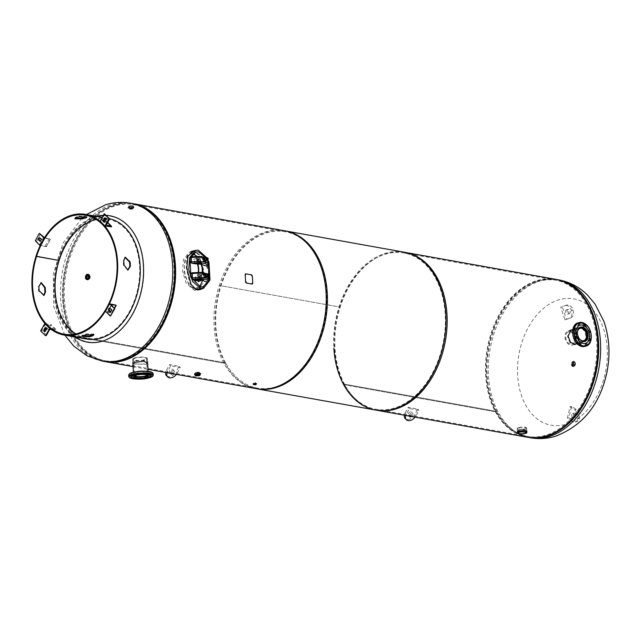 <?xml version="1.0" encoding="UTF-8"?>
<svg xmlns="http://www.w3.org/2000/svg" width="641" height="641" viewBox="0 0 641 641"><rect width="100%" height="100%" fill="white"/><g stroke="black" fill="none" stroke-linecap="round" stroke-linejoin="round"><path stroke-width="0.48" stroke-dasharray="3.21 2.4" d="M284.227 230.712A80.221 55.222 -79.8 0 0 219.302 285.445L340.227 307.103A80.221 55.222 -79.8 0 0 335.035 348.239A80.221 55.222 -79.8 0 0 376.868 410.288M405.152 252.362A80.221 55.222 -79.8 0 0 340.227 307.103L219.302 285.445A80.221 55.222 -79.8 0 0 214.118 326.581A80.221 55.222 -79.8 0 0 248.275 386.411M219.831 285.702L219.302 285.445L219.831 285.702M403.958 252.153A80.221 55.222 -79.8 0 0 333.841 348.023M576.371 343.905L578.847 338.031L572.044 329.786M556.7 279.5A80.221 55.222 -79.8 0 0 486.583 375.378A80.221 55.222 -79.8 0 0 496.39 411.987A80.221 55.222 -79.8 0 0 528.416 437.434M343.648 384.632L496.39 411.987L496.871 411.426A79.388 54.645 -79.8 0 0 528.569 436.609A79.388 54.645 -79.8 0 0 597.949 341.733A79.388 54.645 -79.8 0 0 556.556 280.325A79.388 54.645 -79.8 0 0 487.168 375.201A79.388 54.645 -79.8 0 0 496.871 411.426L496.39 411.987L343.656 384.632L344.137 384.071L496.871 411.426L344.129 384.071A79.388 54.645 -79.8 0 0 375.826 409.254A79.388 54.645 -79.8 0 0 445.207 314.378A79.388 54.645 -79.8 0 0 403.814 252.971A79.388 54.645 -79.8 0 0 334.426 347.847A79.388 54.645 -79.8 0 0 344.129 384.071L343.648 384.632M570.794 330.035L567.517 336.285L569.969 342.679L575.137 344.409M575.786 344.081L578.262 338.208L571.46 329.963M518.593 430.287C516.51 431.874 518.825 432.29 525.548 431.537C527.607 429.638 525.291 429.222 518.593 430.287M517.399 432.178L525.596 432.346L526.862 431.681M129.234 207.532C132.695 207.099 133.889 207.315 132.823 208.173C129.37 208.686 128.168 208.469 129.234 207.532M132.679 203.566A80.221 55.222 -79.8 0 0 62.57 299.443A80.221 55.222 -79.8 0 0 72.377 336.052L225.119 363.407A80.221 55.222 -79.8 0 0 257.145 388.847M202.268 288.738L207.676 281.671L209.118 271.816L204.391 258.067L193.991 250.815M285.421 230.92A80.221 55.222 -79.8 0 0 215.312 326.798A80.221 55.222 -79.8 0 0 225.119 363.407L225.6 362.846A79.388 54.645 -79.8 0 0 257.289 388.029A79.388 54.645 -79.8 0 0 326.678 293.153A79.388 54.645 -79.8 0 0 285.277 231.746A79.388 54.645 -79.8 0 0 215.889 326.622A79.388 54.645 -79.8 0 0 225.6 362.846L225.119 363.407L72.377 336.052A80.221 55.222 -79.8 0 0 104.403 361.5M253.972 382.901C253.499 383.294 254.028 383.39 255.575 383.19C256.047 382.781 255.511 382.685 253.972 382.901M195.697 372.461C194.624 373.318 195.826 373.535 199.287 373.11C200.353 372.165 199.159 371.956 195.697 372.461M134.85 361.564C127.727 363.175 139.105 365.218 145.587 363.487C152.662 361.131 141.268 359.088 134.85 361.564M72.858 335.491L225.6 362.846L72.858 335.491A79.388 54.645 -79.8 0 0 104.547 360.675A79.388 54.645 -79.8 0 0 173.935 265.799A79.388 54.645 -79.8 0 0 132.535 204.391A79.388 54.645 -79.8 0 0 63.155 299.267A79.388 54.645 -79.8 0 0 72.858 335.491L72.377 336.052L72.858 335.491M191.988 251.144L187.076 257.193L186.267 268.002L189.904 283.61L194.271 288.979L200.08 289.684M201.675 288.923L207.091 281.848L208.541 271.992L203.798 258.243L193.39 251M132.871 208.982C129.418 209.495 128.216 209.278 129.282 208.341C132.743 207.916 133.937 208.125 132.871 208.982M255.623 383.999C256.096 383.59 255.559 383.494 254.02 383.711C253.548 384.103 254.076 384.199 255.623 383.999L255.839 383.679M200.024 373.342L195.745 373.278C194.672 374.128 195.874 374.344 199.335 373.919L200.04 373.374M195.745 373.278L195.056 373.639M132.903 363.888L145.635 364.304L147.646 363.143M86.271 277.553A2.372 1.635 -79.8 0 0 88.065 279.348A2.372 1.635 -79.8 0 0 89.58 276.551A2.372 1.635 -79.8 0 0 87.793 274.749A2.372 1.635 -79.8 0 0 86.271 277.553M74.941 336.982A64.172 44.173 100.2 0 1 53.876 292.504A64.172 44.173 100.2 0 1 94.964 216.778A64.172 44.173 100.2 0 1 96.543 216.338M103.337 215.344A64.172 44.173 100.2 0 1 106.077 215.36M133.6 203.734A80.221 55.222 -79.8 0 0 114.843 204.952A80.221 55.222 -79.8 0 0 63.507 286.335A80.221 55.222 -79.8 0 0 105.316 361.66M124.378 359.689A79.388 54.645 -79.8 0 0 175.193 266.023A79.388 54.645 -79.8 0 0 115.236 205.825A79.388 54.645 -79.8 0 0 64.412 299.491A79.388 54.645 -79.8 0 0 124.378 359.689M54.669 292.52A63.812 43.925 100.2 0 1 95.517 217.227A63.812 43.925 100.2 0 1 143.72 265.614A63.812 43.925 100.2 0 1 102.864 340.908A63.812 43.925 100.2 0 1 54.669 292.52M86.872 277.657A2.372 1.635 100.2 0 1 88.386 274.861A2.372 1.635 100.2 0 1 90.181 276.656A2.372 1.635 100.2 0 1 88.658 279.46A2.372 1.635 100.2 0 1 86.872 277.657M527.495 437.266A80.221 55.222 100.2 0 1 485.686 361.941A80.221 55.222 100.2 0 1 537.022 280.558A80.221 55.222 100.2 0 1 547.807 278.763M607.227 348.496A64.172 44.173 -79.8 0 0 558.752 299.836A64.172 44.173 -79.8 0 0 517.664 375.554A64.172 44.173 -79.8 0 0 566.139 424.222A64.172 44.173 -79.8 0 0 607.227 348.496M571.812 364.36A1.955 1.346 100.2 0 1 573.062 362.053A1.955 1.346 100.2 0 1 574.544 363.535A1.955 1.346 100.2 0 1 573.286 365.843A1.955 1.346 100.2 0 1 571.812 364.36M536.725 281.311A79.388 54.645 100.2 0 1 596.683 341.509A79.388 54.645 100.2 0 1 545.868 435.175A79.388 54.645 100.2 0 1 485.902 374.977A79.388 54.645 100.2 0 1 536.725 281.311M191.411 256.721L190.065 261.464M190.81 273.987L192.733 279.268M193.149 253.916L189.84 253.82L184.856 259.421L184.063 273.491L189.079 285.237L194.359 288.779L196.803 288.65L199.704 286.671M192.188 252.065L189.351 252.217L183.414 259.477L182.557 271.271L186.323 283.314L194.455 290.397L197.284 290.245L203.229 282.993L204.078 271.191L200.312 259.148L192.188 252.065L198.406 250.19M209.567 280.702L209.96 279.147M209.006 263.122L208.133 260.631M207.988 260.278L206.835 257.826M207.684 281.944L209.094 276.68M208.341 265.013L205.104 257.185M200.361 285.822L202.997 277.497L201.891 266.015L193.598 254.084M193.133 253.94L192.685 253.836C188.109 252.049 185.273 257.241 184.159 269.404C186.755 282.24 190.281 288.562 194.736 288.394L199.655 286.655M202.708 280.349L203.293 273.651L201.258 263.403L196.979 256.344M198.253 272.369A12.948 8.918 100.2 0 1 197.732 274.901L195.922 275.494A21.786 14.999 100.2 0 1 194.664 280.958L194.968 281.006A21.786 14.999 100.2 0 0 196.218 275.55L197.901 275.037L198.197 280.037M201.45 280.085L201.154 275.109A0.833 0.577 100.2 0 1 201.186 274.773L201.659 275.358L201.33 278.146L201.154 275.109L198.766 274.685L197.749 277.505L198.085 274.717A13.373 9.206 -79.8 0 0 198.55 272.369M199.375 279.885L199.215 277.184A1.25 0.857 73.2 0 1 201.002 277.505L201.154 280.045L200.881 275.574L199.199 276.079A21.786 14.999 -79.8 0 1 198.406 279.997M197.949 281.543L198.245 281.599A21.786 14.999 100.2 0 0 199.503 276.135L201.314 275.542A12.948 8.918 100.2 0 0 200.745 264.268M199.079 279.869L198.766 274.685A0.833 0.577 100.2 0 1 198.798 274.34L201.186 274.773M197.612 263.828A13.373 9.206 -79.8 0 0 197.404 263.355L196.763 260.863L198.109 263.539L200.489 263.964L200.345 261.504L200.986 263.996L200.561 264.276M198.085 274.717L198.798 274.34M201.659 275.358A13.373 9.206 -79.8 0 0 202.187 272.529M198.173 263.852L197.404 263.355M196.763 260.863L196.619 258.387L198.093 258.371L198.261 261.151A1.25 0.857 -106.8 0 0 200.048 261.472L200.184 258.74L196.963 260.006A21.786 14.999 100.2 0 1 198.814 264.525L199.976 264.172M200.08 263.996L199.896 258.972L196.667 259.95A21.786 14.999 -79.8 0 1 198.51 264.477L199.672 264.124M195.922 263.82L197.212 263.435L196.915 258.435L193.678 259.413A21.786 14.999 100.2 0 1 195.529 263.94M195.497 263.804L197.051 263.387A12.948 8.918 100.2 0 1 197.244 263.82M196.619 258.387L193.382 259.365A21.786 14.999 100.2 0 1 195.201 263.788M193.758 257.185L191.371 256.761A12.067 2.893 -3.4 0 1 203.149 256.809A12.067 2.893 -3.4 0 1 206.37 259.445L203.982 259.02A4.455 1.066 176.6 0 1 202.724 258.531A8.173 1.955 -3.4 0 0 196.106 257.345A4.455 1.066 176.6 0 1 193.758 257.185M206.37 259.445L206.835 259.669A1.114 1.034 -131.4 0 1 207.283 260.134L207.347 259.942A2.941 2.011 -106.8 0 1 207.996 260.478M207.636 265.406L207.708 265.382A2.941 2.011 -106.8 0 1 207.668 265.39L207.339 265.494A2.941 2.011 -106.8 0 0 207.364 265.486A2.941 2.011 -106.8 0 0 208.605 263.034A2.941 2.011 -106.8 0 0 207.019 260.094L207.283 260.134M207.347 259.942L207.42 265.47M204.191 261.031C205.248 260.438 205.2 259.629 204.046 258.595L203.181 259.445M191.234 257.057L190.818 257.177M194.712 273.21L192.324 272.786A12.067 2.893 -3.4 0 1 204.094 272.834A12.067 2.893 -3.4 0 1 207.323 275.47L204.936 275.045A4.455 1.066 176.6 0 1 203.678 274.556A8.173 1.955 -3.4 0 0 197.059 273.37A4.455 1.066 176.6 0 1 194.712 273.21M207.323 275.47L207.788 275.702A1.114 1.034 -131.4 0 1 208.237 276.159L208.293 275.967A2.941 2.011 -106.8 0 1 208.95 276.503M208.293 275.967L208.662 281.407A2.941 2.011 -106.8 0 1 208.621 281.423L208.293 281.519A2.941 2.011 -106.8 0 0 208.317 281.511A2.941 2.011 -106.8 0 0 209.559 279.059A2.941 2.011 -106.8 0 0 207.972 276.119L208.237 276.159M205.144 277.056C206.202 276.471 206.154 275.654 205 274.628C203.846 275.245 203.894 276.055 205.144 277.056M192.188 273.082L191.771 273.21M198.069 261.256A1.114 0.761 73.2 0 0 199.655 261.544A1.114 0.761 73.2 0 0 198.069 261.256M197.628 259.645L196.755 259.909L197.356 260.11L199.912 260.054L200.096 263.155L197.813 262.746L197.628 259.645L199.912 260.054M199.88 278.506A1.114 0.761 73.2 0 0 199.495 276.359A1.114 0.761 73.2 0 0 199.88 278.506M201.05 279.188L197.885 279.043L198.766 278.779L198.582 275.67L200.865 276.079L201.05 279.188L198.766 278.779M206.578 260.23L206.811 259.653L205.44 260.062L204.679 258.363L203.357 258.131M206.049 257.954L204.679 258.363M206.811 259.653L206.09 258.051M204.872 261.496L205.44 260.062M205.937 260.406A1.114 0.761 73.2 0 0 205.032 258.395M207.516 276.263L207.051 274.076M206.979 276.367A1.114 0.761 73.2 0 0 206.779 274.564M205.817 277.521L206.394 276.063L205.641 274.396L204.319 274.156M207.764 275.654L206.394 276.063M207.011 273.979L205.641 274.396M134.65 375.714A6.418 1.538 -3.4 0 1 134.554 375.474A6.418 1.538 -3.4 0 1 136.381 374.272A6.418 1.538 -3.4 0 1 143.336 373.527A6.418 1.538 -3.4 0 1 147.374 374.713A6.418 1.538 -3.4 0 1 147.302 374.969M144.586 359.721A6.418 1.538 -3.4 0 1 137.623 360.458A6.418 1.538 -3.4 0 1 133.592 359.281A6.418 1.538 -3.4 0 1 135.419 358.079A6.418 1.538 -3.4 0 1 142.374 357.333A6.418 1.538 -3.4 0 1 146.404 358.519A6.418 1.538 -3.4 0 1 144.586 359.721M134.73 357.95A7.38 1.771 -3.4 0 1 142.735 357.101A7.38 1.771 -3.4 0 1 147.366 358.455A7.38 1.771 -3.4 0 1 145.275 359.841A7.38 1.771 -3.4 0 1 137.27 360.699A7.38 1.771 -3.4 0 1 132.631 359.337A7.38 1.771 -3.4 0 1 134.73 357.95M134.017 376.075A7.38 1.771 -3.4 0 1 133.592 375.53A7.38 1.771 -3.4 0 1 135.692 374.152A7.38 1.771 -3.4 0 1 143.696 373.294A7.38 1.771 -3.4 0 1 148.327 374.656A7.38 1.771 -3.4 0 1 147.983 375.241M574.857 338.857A6.418 4.391 73.2 0 0 568.423 331.886A6.418 4.391 73.2 0 0 565.691 337.214A6.418 4.391 73.2 0 0 572.133 344.177A6.418 4.391 73.2 0 0 574.857 338.857M577.509 331.597A6.418 4.391 73.2 0 0 577.357 333.689A6.418 4.391 73.2 0 0 579.865 339.393M579.849 327.431A7.38 5.056 73.2 0 0 579.801 327.447A7.38 5.056 73.2 0 0 576.668 333.568A7.38 5.056 73.2 0 0 584.071 341.573A7.38 5.056 73.2 0 0 584.111 341.565M565.001 337.094A7.38 5.056 73.2 0 0 572.413 345.098A7.38 5.056 73.2 0 0 575.546 338.977A7.38 5.056 73.2 0 0 568.142 330.964A7.38 5.056 73.2 0 0 565.001 337.094M572.637 332.967A12.043 8.245 -106.8 0 1 583.903 324.522A12.043 8.245 -106.8 0 1 589.464 340.611A12.043 8.245 -106.8 0 1 578.599 344.914A12.043 8.245 -106.8 0 1 575.049 340.948M584.921 343.888A0.978 0.665 -106.8 0 1 584.488 345.539A0.978 0.665 -106.8 0 1 584.921 343.888M588.678 339.073A0.978 0.665 -106.8 0 1 588.246 340.724A0.978 0.665 -106.8 0 1 588.678 339.073M588.214 331.221A0.978 0.665 -106.8 0 1 587.781 332.871A0.978 0.665 -106.8 0 1 588.214 331.221M583.791 324.931A0.978 0.665 -106.8 0 1 583.366 326.581A0.978 0.665 -106.8 0 1 583.791 324.931M578.006 323.897A0.978 0.665 -106.8 0 1 577.581 325.548A0.978 0.665 -106.8 0 1 578.006 323.897M574.248 328.721A0.978 0.665 -106.8 0 1 573.815 330.371A0.978 0.665 -106.8 0 1 574.248 328.721M574.713 336.565A0.978 0.665 -106.8 0 1 574.288 338.216A0.978 0.665 -106.8 0 1 574.713 336.565M579.135 342.855A0.978 0.665 -106.8 0 1 578.703 344.505A0.978 0.665 -106.8 0 1 579.135 342.855M580.017 325.195A9.471 6.482 -106.8 0 1 584.792 326.261A9.471 6.482 -106.8 0 1 589.48 335.716A9.471 6.482 -106.8 0 1 585.489 343.328M578.727 341.324A7.484 5.128 73.2 0 0 582.541 342.15A7.484 5.128 73.2 0 0 585.73 336.148A7.484 5.128 73.2 0 0 582.02 328.649A7.484 5.128 73.2 0 0 578.206 327.815A7.484 5.128 73.2 0 0 575.017 333.817A7.484 5.128 73.2 0 0 578.727 341.324M151.965 372.381A12.043 2.885 -3.4 0 1 145.635 376.531A12.043 2.885 -3.4 0 1 129.851 375.89A12.043 2.885 -3.4 0 1 129.121 374.216M138.023 378.623L136.653 378.559M137.871 376.571L136.004 376.772L137.871 376.571M145.956 376.099L144.089 376.299L145.956 376.099M151.613 374.392L149.738 374.592L151.613 374.392M151.516 372.453L149.649 372.653L151.516 372.453M145.731 371.411L143.864 371.612L145.731 371.411M137.647 371.892L135.78 372.092L137.647 371.892M131.99 373.599L130.123 373.799L131.99 373.599M132.166 375.626L130.219 375.738L132.086 375.538L132.054 377.517M150.483 375.666A9.471 2.268 -3.4 0 1 142.855 378.294A9.471 2.268 -3.4 0 1 132.334 377.541A9.471 2.268 -3.4 0 1 131.581 376.788M136.701 371.652A7.484 1.795 176.6 0 0 133.36 373.366A7.484 1.795 176.6 0 0 133.961 374.015A7.484 1.795 176.6 0 0 142.39 374.592A7.484 1.795 176.6 0 0 148.311 372.477A7.484 1.795 176.6 0 0 147.702 371.828A7.484 1.795 176.6 0 0 144.786 371.171M150.082 376.451L149.738 374.592M145.603 378.03L144.241 378.254M519.13 427.715A3.902 0.937 -3.4 0 1 523.352 427.267A3.902 0.937 -3.4 0 1 525.804 427.98A3.902 0.937 -3.4 0 1 524.699 428.709A3.902 0.937 -3.4 0 1 520.468 429.166A3.902 0.937 -3.4 0 1 518.016 428.444A3.902 0.937 -3.4 0 1 519.13 427.715M518.529 427.611A4.735 1.138 176.6 0 0 517.183 428.492A4.735 1.138 176.6 0 0 520.155 429.366A4.735 1.138 176.6 0 0 525.291 428.821A4.735 1.138 176.6 0 0 526.638 427.932A4.735 1.138 176.6 0 0 523.665 427.058A4.735 1.138 176.6 0 0 518.529 427.611M255.847 384.6L253.892 384.72M253.748 384.6L255.967 384.504M256.504 383.959A1.675 0.401 -3.4 0 1 256.023 384.271A1.675 0.401 -3.4 0 1 254.213 384.464A1.675 0.401 -3.4 0 1 253.163 384.151M256.456 383.879A1.675 0.401 -3.4 0 1 256.015 384.103A1.675 0.401 -3.4 0 1 254.373 384.296A1.675 0.401 -3.4 0 1 253.195 384.071M255.903 384.632L253.836 384.76M256.047 384.263A1.675 0.401 -3.4 0 1 256.023 384.271A1.675 0.401 -3.4 0 1 253.924 384.448M132.375 208.565A1.851 0.441 -3.4 0 1 130.371 208.782A1.851 0.441 -3.4 0 1 129.21 208.437A1.851 0.441 -3.4 0 1 129.73 208.093A1.851 0.441 -3.4 0 1 131.742 207.876A1.851 0.441 -3.4 0 1 132.903 208.221A1.851 0.441 -3.4 0 1 132.375 208.565M129.602 205.929A1.851 0.441 176.6 0 0 129.081 206.282A1.851 0.441 176.6 0 0 130.243 206.618A1.851 0.441 176.6 0 0 132.246 206.402A1.851 0.441 176.6 0 0 132.775 206.057A1.851 0.441 176.6 0 0 131.613 205.721A1.851 0.441 176.6 0 0 129.602 205.929M133.208 208.181L134.065 207.347A3.061 0.737 176.6 0 0 132.142 206.779A3.061 0.737 176.6 0 0 128.817 207.139A3.061 0.737 176.6 0 0 127.952 207.708A3.061 0.737 176.6 0 0 129.875 208.277A3.061 0.737 176.6 0 0 133.192 207.924A3.061 0.737 176.6 0 0 134.065 207.347L133.993 207.187A3.053 0.729 -3.4 0 1 133.192 207.9A3.053 0.729 -3.4 0 1 129.602 208.237A3.053 0.729 -3.4 0 1 128.008 207.548A3.053 0.729 -3.4 0 1 128.825 207.115A3.053 0.729 -3.4 0 1 131.854 206.755A3.053 0.729 -3.4 0 1 133.993 207.187L133.328 206.017A2.412 0.577 176.6 0 0 131.758 205.601A2.412 0.577 176.6 0 0 129.21 205.889A2.412 0.577 176.6 0 0 128.529 206.306A2.412 0.577 176.6 0 0 129.971 206.779A2.412 0.577 176.6 0 0 132.647 206.498A2.412 0.577 176.6 0 0 133.328 206.017C132.759 205.513 131.389 205.465 129.226 205.865A2.372 0.569 -3.4 0 1 132.583 205.665A2.372 0.569 -3.4 0 1 132.623 206.474A2.372 0.569 -3.4 0 1 129.266 206.666A2.372 0.569 -3.4 0 1 129.234 205.865L127.968 208.069L133.208 208.181C134.522 207.307 133.064 207.043 128.833 207.396L127.968 208.069M198.838 373.358A1.851 0.441 176.6 0 0 199.359 373.014A1.851 0.441 176.6 0 0 198.197 372.669A1.851 0.441 176.6 0 0 196.194 372.886A1.851 0.441 176.6 0 0 195.665 373.23A1.851 0.441 176.6 0 0 196.827 373.575A1.851 0.441 176.6 0 0 198.838 373.358M194.576 374.264A3.053 0.729 176.6 0 0 196.715 374.697A3.053 0.729 176.6 0 0 199.744 374.328A3.053 0.729 176.6 0 0 200.561 373.903M200.609 373.815A3.061 0.737 -3.4 0 1 199.752 374.312A3.061 0.737 -3.4 0 1 196.571 374.673A3.061 0.737 -3.4 0 1 194.519 374.176M199.736 374.056C195.505 374.4 194.047 374.144 195.361 373.27L200.601 373.374L199.736 374.056M87.472 278.659A1.851 1.274 -79.8 0 0 87.985 278.939A1.851 1.274 -79.8 0 0 88.418 278.915A1.851 1.274 -79.8 0 0 89.604 277.032A1.851 1.274 -79.8 0 0 88.634 275.301A1.851 1.274 -79.8 0 0 88.202 275.326A1.851 1.274 -79.8 0 0 88.057 275.382M87.088 279.564A2.644 1.819 100.2 0 1 85.958 276.968A2.644 1.819 100.2 0 1 87.633 274.46A2.644 1.819 100.2 0 1 88.009 274.404M87.208 279.612A2.652 1.827 100.2 0 1 85.95 277.064A2.652 1.827 100.2 0 1 87.641 274.46A2.652 1.827 100.2 0 1 88.138 274.404M87.304 279.628A2.652 1.827 100.2 0 1 86.046 277.08A2.652 1.827 100.2 0 1 87.737 274.476A2.652 1.827 100.2 0 1 88.242 274.42M574.296 365.554A1.466 1.01 100.2 0 1 573.951 365.578A1.466 1.01 100.2 0 1 573.19 364.2A1.466 1.01 100.2 0 1 574.128 362.718A1.466 1.01 100.2 0 1 574.464 362.694A1.466 1.01 100.2 0 1 575.233 364.072A1.466 1.01 100.2 0 1 574.296 365.554M572.974 365.322A1.466 1.01 100.2 0 1 572.629 365.338A1.466 1.01 100.2 0 1 571.868 363.968A1.466 1.01 100.2 0 1 572.806 362.477A1.466 1.01 100.2 0 1 573.15 362.453A1.466 1.01 100.2 0 1 573.911 363.832A1.466 1.01 100.2 0 1 572.974 365.322M574.224 366.011A1.947 1.346 -79.8 0 0 575.474 364.032A1.947 1.346 -79.8 0 0 574.456 362.197A1.947 1.346 -79.8 0 0 573.999 362.229A1.947 1.346 -79.8 0 0 572.75 364.208A1.947 1.346 -79.8 0 0 573.767 366.035A1.947 1.346 -79.8 0 0 574.224 366.011M573.647 366.572A2.644 1.819 -79.8 0 0 575.346 363.888A2.644 1.819 -79.8 0 0 573.967 361.404A2.644 1.819 -79.8 0 0 573.342 361.444A2.644 1.819 -79.8 0 0 571.652 364.128A2.644 1.819 -79.8 0 0 573.03 366.612A2.644 1.819 -79.8 0 0 573.647 366.572A2.644 1.819 -79.8 0 0 575.346 363.447A2.644 1.819 -79.8 0 0 573.35 361.444A2.644 1.819 -79.8 0 0 571.652 364.569A2.644 1.819 -79.8 0 0 573.655 366.572M573.366 366.524A2.644 1.819 -79.8 0 0 575.057 363.84A2.644 1.819 -79.8 0 0 573.679 361.348A2.644 1.819 -79.8 0 0 573.062 361.396A2.644 1.819 -79.8 0 0 571.363 364.08A2.644 1.819 -79.8 0 0 572.742 366.564A2.644 1.819 -79.8 0 0 573.366 366.524M573.783 362.189A1.947 1.346 -79.8 0 0 572.533 364.168A1.947 1.346 -79.8 0 0 573.551 365.995A1.947 1.346 -79.8 0 0 574.007 365.971A1.947 1.346 -79.8 0 0 575.257 363.992A1.947 1.346 -79.8 0 0 574.24 362.157A1.947 1.346 -79.8 0 0 573.783 362.189M86.575 339.065A61.28 42.178 100.2 0 1 54.621 291.663A61.28 42.178 100.2 0 1 58.539 260.39M58.539 260.382A61.28 42.178 100.2 0 1 58.587 260.238L36.016 256.2L58.587 260.238A61.28 42.178 100.2 0 1 108.185 218.421A61.28 42.178 100.2 0 1 109.371 218.661M43.772 295.493L38.572 290.95A61.28 42.178 100.2 0 1 38.412 288.762A61.28 42.178 100.2 0 1 38.316 286.599L41.016 282.729M93.658 334.418L93.81 334.009L86.206 333.905A60.446 41.609 100.2 0 1 83.122 334.842L81.864 335.467L82.473 335.86M124.939 257.329L123.192 260.943A60.446 41.609 100.2 0 1 123.344 263.098A60.446 41.609 100.2 0 1 123.449 265.23L127.687 270.093M96.334 219.526A60.446 41.609 100.2 0 1 108.033 219.246A60.446 41.609 100.2 0 1 139.554 265.999A60.446 41.609 100.2 0 1 86.727 338.24A60.446 41.609 100.2 0 1 75.854 333.913M75.053 218.405L74.805 218.036L76.063 216.97A61.28 42.178 100.2 0 1 79.196 216.025L79.22 216.842M76.063 216.97L76.135 217.772M79.196 216.025L86.847 216.53L86.239 216.962M83.146 335.66L83.122 334.842M86.279 334.706L86.206 333.905M38.316 286.599L38.901 286.455M38.572 290.95L39.157 290.742M124.034 265.086L123.449 265.23M123.769 260.735L123.192 260.943M35.303 240.784L41.056 245.247L46.424 246.697L50.463 239.261L44.221 238.148M46.424 246.697L40.183 245.583M44.55 237.627L50.463 239.261M46.28 246.553L50.31 239.117M39.774 237.907A1.25 0.865 100.2 0 1 40.543 238.027L41.585 239.069A1.25 0.865 100.2 0 1 40.447 241.16L40.423 241.136M40.655 330.876L40.856 330.908A0.833 0.545 135.1 0 0 41.825 330.323L44.477 325.444A1.114 0.729 -44.9 0 1 45.775 324.65L49.95 325.404A0.833 0.545 135.1 0 0 50.927 324.811L44.91 323.481M51.464 329.602L54.709 330.179A0.833 0.545 135.1 0 0 55.687 329.594L49.75 328.272M46.088 327.711A1.25 0.865 100.2 0 1 46.953 329.546L46.072 331.173A1.25 0.865 100.2 0 1 44.814 331.525M55.815 329.362L51.056 324.578M110.765 316.045L107.319 312.223L111.879 312.904L111.887 312.415L105.517 311.278M115.917 304.98L111.887 312.415M109.988 308.409A1.25 0.865 100.2 0 1 110.757 308.521L111.798 309.571A1.25 0.865 100.2 0 1 110.669 311.662L110.605 311.646M104.964 221.025L106.438 221.289A0.833 0.545 -44.9 0 1 106.654 222.09L111.294 227.106M104.723 214.102A0.833 0.545 -44.9 0 1 104.619 214.583L101.975 219.47A1.114 0.729 135.1 0 0 102.264 220.536L104.042 220.857M106.534 222.323L100.164 221.185M105.597 218.02A1.25 0.865 100.2 0 1 106.47 219.855L105.589 221.482A1.25 0.865 100.2 0 1 104.323 221.826M176.419 374.392A6.546 4.279 135.1 0 0 177.188 373.206A6.546 4.279 135.1 0 0 177.253 373.094L176.059 371.892L179.087 366.315L169.536 364.609L166.516 370.186A6.546 4.279 135.1 0 0 165.666 372.469M169.448 377.813L168.263 376.62A6.546 4.279 135.1 0 0 175.995 372.012A6.546 4.279 135.1 0 0 176.059 371.892M172.878 371.323A2.227 1.458 135.1 0 0 172.862 369.472A2.227 1.458 135.1 0 0 169.697 370.754A2.227 1.458 135.1 0 0 169.705 372.613A2.227 1.458 135.1 0 0 170.722 372.91A2.227 1.458 135.1 0 0 172.565 371.796A2.227 1.458 135.1 0 0 172.878 371.323M172.878 373.759A2.227 1.458 135.1 0 0 173.751 372.99A2.227 1.458 135.1 0 0 174.064 372.517A2.227 1.458 135.1 0 0 174.056 370.666A2.227 1.458 135.1 0 0 170.883 371.948A2.227 1.458 135.1 0 0 170.642 373.358M177.253 373.094L180.273 367.517L170.73 365.803L167.702 371.379A6.546 4.279 135.1 0 0 167.101 372.725M180.273 367.517L179.087 366.315M166.484 375.762A6.546 4.279 135.1 0 0 168.263 376.62M167.702 371.379L166.516 370.186M170.73 365.803L169.536 364.609M571.924 421.361L567.333 418.244L570.033 406.755L574.632 409.879A6.546 4.479 -106.8 0 1 577.87 418.741A6.546 4.479 -106.8 0 1 575.241 422.074A6.546 4.479 -106.8 0 1 572.02 421.425A6.546 4.479 -106.8 0 1 571.924 421.361L573.479 420.889L568.888 417.772L571.588 406.29L576.187 409.407A6.546 4.479 -106.8 0 1 579.424 418.269A6.546 4.479 -106.8 0 1 576.796 421.602A6.546 4.479 -106.8 0 1 573.575 420.961A6.546 4.479 -106.8 0 1 573.479 420.889M574.384 417.067A2.227 1.522 -106.8 0 1 573.238 414.831A2.227 1.522 -106.8 0 1 574.192 413.02A2.227 1.522 -106.8 0 1 575.281 413.237A2.227 1.522 -106.8 0 1 576.195 416.65A2.227 1.522 -106.8 0 1 575.482 417.283A2.227 1.522 -106.8 0 1 574.793 417.267A2.227 1.522 -106.8 0 1 574.384 417.067M572.83 417.531A2.227 1.522 -106.8 0 1 571.684 415.304A2.227 1.522 -106.8 0 1 572.637 413.485A2.227 1.522 -106.8 0 1 573.727 413.709A2.227 1.522 -106.8 0 1 574.64 417.123A2.227 1.522 -106.8 0 1 573.919 417.756A2.227 1.522 -106.8 0 1 573.238 417.74A2.227 1.522 -106.8 0 1 572.83 417.531M567.333 418.244L568.888 417.772M577.87 418.741L579.424 418.269M574.632 409.879L576.187 409.407M570.033 406.755L571.588 406.29M251.641 275.269L251.705 275.934L251.641 275.269M245.479 274.164L245.543 274.829L245.391 274.172M252.73 283.362L252.057 284.091M404.327 415.208A6.546 4.279 -44.9 0 1 405.104 413.044A6.546 4.279 -44.9 0 1 405.168 412.924L406.362 414.118L409.391 408.541L418.934 410.256L415.905 415.833A6.546 4.279 -44.9 0 1 415.08 417.131M405.761 415.464A6.546 4.279 -44.9 0 1 406.298 414.238A6.546 4.279 -44.9 0 1 406.362 414.118M409.303 416.097A2.227 1.458 -44.9 0 1 409.335 415.184A2.227 1.458 -44.9 0 1 409.543 414.695A2.227 1.458 -44.9 0 1 412.716 413.405A2.227 1.458 -44.9 0 1 412.724 415.264A2.227 1.458 -44.9 0 1 411.538 416.498M408.357 413.493A2.227 1.458 -44.9 0 1 411.522 412.211A2.227 1.458 -44.9 0 1 411.538 414.07A2.227 1.458 -44.9 0 1 408.557 415.504A2.227 1.458 -44.9 0 1 408.365 415.352A2.227 1.458 -44.9 0 1 408.149 413.99A2.227 1.458 -44.9 0 1 408.357 413.493M405.168 412.924L408.197 407.347L417.748 409.062L414.719 414.639A6.546 4.279 -44.9 0 1 406.923 419.358A6.546 4.279 -44.9 0 1 405.144 418.501M408.197 407.347L409.391 408.541M406.923 419.358L408.109 420.552M414.719 414.639L415.905 415.833M417.748 409.062L418.934 410.256M566.604 305.14L562.285 306.662L566.428 319.37L570.746 317.848A6.546 4.479 73.2 0 0 572.99 309.972A6.546 4.479 73.2 0 0 566.828 305.06A6.546 4.479 73.2 0 0 566.692 305.108A6.546 4.479 73.2 0 0 566.604 305.14L560.731 307.135L564.873 319.843L569.192 318.321A6.546 4.479 73.2 0 0 571.435 310.436A6.546 4.479 73.2 0 0 565.274 305.533A6.546 4.479 73.2 0 0 565.138 305.573A6.546 4.479 73.2 0 0 565.05 305.605M566.428 309.843A2.227 1.522 73.2 0 0 565.666 312.439A2.227 1.522 73.2 0 0 567.766 314.098A2.227 1.522 73.2 0 0 567.814 314.082A2.227 1.522 73.2 0 0 568.335 310.925A2.227 1.522 73.2 0 0 566.828 309.787A2.227 1.522 73.2 0 0 566.476 309.827A2.227 1.522 73.2 0 0 566.428 309.843M567.982 309.371A2.227 1.522 73.2 0 0 567.229 311.967A2.227 1.522 73.2 0 0 569.32 313.625A2.227 1.522 73.2 0 0 569.368 313.609A2.227 1.522 73.2 0 0 569.889 310.452A2.227 1.522 73.2 0 0 568.383 309.315A2.227 1.522 73.2 0 0 568.03 309.363A2.227 1.522 73.2 0 0 567.982 309.371M562.285 306.662L560.731 307.135M572.99 309.972L571.435 310.436M570.746 317.848L569.192 318.321M566.428 319.37L564.873 319.843M102.48 361.155A80.221 55.222 100.2 0 1 60.671 285.83A80.221 55.222 100.2 0 1 112.007 204.447A80.221 55.222 100.2 0 1 130.764 203.229M558.615 279.845A80.221 55.222 -79.8 0 0 539.858 281.07A80.221 55.222 -79.8 0 0 488.522 362.453A80.221 55.222 -79.8 0 0 530.339 437.771M196.835 289.684L194.455 290.397M197.893 279.845L197.749 277.505M197.797 258.315L198.109 263.539M200.489 263.964L200.184 258.74M200.192 259.028L200.345 261.504M201.33 278.146L201.482 280.622M207.516 260.526A13.181 3.157 176.6 0 0 207.948 259.653A13.181 3.157 176.6 0 0 204.559 257.762M208.205 263.972A13.181 3.157 -3.4 0 1 207.772 264.845M208.469 276.559A13.181 3.157 176.6 0 0 208.902 275.678A13.181 3.157 176.6 0 0 205.521 273.795M209.158 279.997A13.181 3.157 -3.4 0 1 208.726 280.878M208.157 258.972A1.114 0.761 -106.8 0 1 208.165 258.98A1.114 0.761 -106.8 0 0 207.948 258.267M208.902 274.3A1.114 0.761 -106.8 0 1 209.11 275.005M584.937 346.404A12.259 8.389 73.2 0 0 590.161 336.581A12.259 8.389 73.2 0 0 584.095 324.298A12.259 8.389 73.2 0 0 577.853 322.944M588.903 328.048A12.259 8.389 -106.8 0 1 591.314 336.036M153.247 375.233A12.259 2.941 -3.4 0 1 143.552 378.695A12.259 2.941 -3.4 0 1 129.762 377.749A12.259 2.941 -3.4 0 1 128.777 376.684M128.681 375.065A12.259 2.941 176.6 0 0 129.666 376.131A12.259 2.941 176.6 0 0 143.456 377.076A12.259 2.941 176.6 0 0 153.151 373.615M199.92 375.314A2.412 0.577 -3.4 0 1 199.359 375.562A2.412 0.577 -3.4 0 1 195.385 375.578M85.461 277.433A2.644 1.819 100.2 0 1 85.75 275.83M574.312 365.899A1.819 1.25 -79.8 0 0 575.474 363.751A1.819 1.25 -79.8 0 0 574.104 362.373A1.819 1.25 -79.8 0 0 572.942 364.521A1.819 1.25 -79.8 0 0 574.312 365.899M573.358 361.58A2.508 1.723 -79.8 0 0 571.748 364.537A2.508 1.723 -79.8 0 0 573.647 366.436A2.508 1.723 -79.8 0 0 575.249 363.479A2.508 1.723 -79.8 0 0 573.358 361.58M45.231 246L49.269 238.556M36.545 241.369L40.575 233.933M35.503 240.816L39.534 233.38M39.67 244.509L43.7 237.074M41.056 245.247L45.094 237.811M40.784 238.933L41.585 239.069M39.742 237.883L40.543 238.027M54.709 330.179L49.95 325.404M50.535 329.434L45.775 324.65M49.237 330.219L44.477 325.444M46.585 335.099L41.825 330.323M45.279 331.036L46.072 331.173M46.16 329.41L46.953 329.546M45.615 335.692L40.856 330.908M55.687 329.594L50.927 324.811M116.069 305.132L112.031 312.568M114.475 308.129L111.879 312.904M114.667 308.313L110.629 315.749M111.542 305.18L107.504 312.616M111.51 305.148L107.704 312.159M109.964 308.377L110.757 308.521M111.005 309.427L111.798 309.571M106.654 222.09L111.422 226.874M106.438 221.289L107.672 222.523M104.619 214.583L109.379 219.366M101.975 219.47L106.735 224.246M102.264 220.536L106.598 224.887M104.795 221.337L105.589 221.482M105.677 219.711L106.47 219.855M574.841 344.513L575.426 344.337M375.826 409.254L528.569 436.609M403.814 252.971L556.556 280.325M570.49 330.115L571.059 329.939M104.547 360.675L257.289 388.029M132.535 204.391L285.277 231.746M133.064 366.628L148.015 369.304M86.463 214.535L83.835 216.594M81.832 218.301L63.002 243.107L53.235 274.124L53.708 306.454L64.853 335.171M196.058 251.937L189.84 253.82M189.351 252.217L190.778 251.785M197.284 290.245L198.454 289.892M203.021 286.767L196.803 288.65M203.293 273.651L203.245 272.649M201.57 264.276L201.258 263.403M200.689 263.13L200.433 258.868M201.699 280.125L201.466 276.199M207.956 259.725L206.706 257.866M208.902 275.758L207.66 273.891M205.809 260.462L204.88 260.751M204.062 260.991L199.183 262.465M205.16 258.331L198.542 260.334M206.755 276.495L200.136 278.498M206.114 274.364L199.495 276.359M133.592 359.281L134.554 375.474M147.366 358.455L147.598 362.317M148.135 371.411L148.327 374.656M132.631 359.337L132.871 363.327M133.4 372.285L133.592 375.53M146.404 358.519L147.374 374.713M580.081 328.368L568.423 331.886M584.071 341.573L577.06 343.696M574.424 344.489L572.413 345.098M579.801 327.447L572.798 329.562M570.21 330.339L568.142 330.964M583.791 340.651L572.133 344.177M584.985 345.643L586.443 345.211M588.742 340.828L590.201 340.387M588.278 332.975L589.736 332.535M583.863 326.694L585.313 326.253M578.078 325.66L579.536 325.219M574.312 330.476L575.77 330.035M574.785 338.328L576.235 337.887M579.2 344.61L580.658 344.169M582.541 342.15L584.969 341.413M578.206 327.815L580.634 327.078M578.639 342.743L580.097 342.302M574.216 336.461L575.674 336.02M573.751 328.609L575.209 328.168M577.509 323.793L578.967 323.352M583.294 324.827L584.752 324.386M587.717 331.109L589.175 330.668M588.182 338.961L589.64 338.52M584.424 343.784L585.882 343.344M137.951 376.66L138.071 378.687M146.036 376.187L146.156 378.206M151.685 374.472L151.805 376.499M151.596 372.533L151.717 374.56M145.811 371.5L145.932 373.527M137.727 371.972L137.847 373.999M132.07 373.679L132.19 375.706M148.311 372.477L148.512 375.85M133.36 373.366L133.56 376.74M130.219 375.738L130.339 377.765M130.123 373.799L130.243 375.826M135.78 372.092L135.9 374.112M143.864 371.612L143.985 373.639M149.649 372.653L149.77 374.673M144.089 376.299L144.209 378.326M136.004 376.772L136.124 378.799M526.077 432.571L525.804 427.98M517.375 431.689L517.183 428.492M526.822 431.056L526.638 427.932M518.289 433.036L518.016 428.444M255.406 383.55L255.471 384.632M254.205 383.622L254.269 384.696M253.58 384.344L255.895 384.28M129.081 206.282L129.21 208.437M132.775 206.057L132.903 208.221M199.487 375.169L199.375 373.246M195.793 375.394L195.665 373.23M87.985 278.939L86.888 278.747M88.634 275.301L87.545 275.101M572.629 365.338L573.951 365.578M574.456 362.197C575.898 363.383 575.834 364.649 574.256 366.003L573.767 366.035M573.15 362.453L574.464 362.694M574.24 362.157C575.514 362.966 575.394 364.24 573.879 365.979L573.551 365.995M86.727 338.24L64.156 334.201M108.033 219.246L85.461 215.208M86.847 217.355L86.847 216.53M74.901 218.813L74.805 218.036M81.864 335.467L81.864 336.293M93.81 334.009L93.907 334.786M41.304 282.665L40.728 282.753M44.077 295.381L43.492 295.645M108.185 218.421L102.239 217.363M127.407 270.157L127.976 270.069M124.626 257.442L125.219 257.177M39.998 241.208L40.792 241.353M39.397 237.699L40.191 237.835M44.389 331.597L45.182 331.734M45.711 327.503L46.513 327.639M114.643 308.297L112.167 312.856M111.358 304.787L107.319 312.223M109.619 308.193L110.412 308.337M110.22 311.702L111.013 311.846M106.654 221.393L107.704 222.451M101.975 220.392L106.735 225.175M103.906 221.898L104.699 222.042M105.228 217.804L106.021 217.948M174.056 370.666L172.862 369.472M170.899 373.807L169.705 372.613M572.637 413.485L574.192 413.02M573.919 417.756L575.482 417.283M575.241 422.074L576.796 421.602M411.522 412.211L412.716 413.405M408.365 415.352L409.559 416.546M569.32 313.625L567.766 314.098M568.03 309.363L566.476 309.827M566.828 305.06L565.274 305.533"/><path stroke-width="0.96" d="M326.061 292.761A80.221 55.222 -79.8 0 0 284.227 230.712L405.152 252.362A80.221 55.222 -79.8 0 1 446.985 314.419A80.221 55.222 -79.8 0 1 376.868 410.288L255.951 388.638A80.221 55.222 -79.8 0 0 326.061 292.761M248.275 386.411A80.221 55.222 -79.8 0 0 255.951 388.638M445.791 314.202A80.221 55.222 -79.8 0 0 403.958 252.153L556.7 279.5A80.221 55.222 -79.8 0 1 598.534 341.557A80.221 55.222 -79.8 0 1 528.416 437.434L375.674 410.08A80.221 55.222 -79.8 0 0 445.791 314.202M572.044 329.786L571.083 329.939L568.102 336.108L570.554 342.502L575.426 344.337L576.371 343.905M333.841 348.023A80.221 55.222 -79.8 0 0 343.648 384.632A80.221 55.222 -79.8 0 0 375.674 410.08M575.137 344.409L575.786 344.081M571.46 329.963L570.794 330.035M526.862 431.681L524.442 430.432L518.641 431.097L517.399 432.178M133.064 366.628L104.403 361.5A80.221 55.222 -79.8 0 0 174.512 265.622A80.221 55.222 -79.8 0 0 132.679 203.566L285.421 230.92A80.221 55.222 -79.8 0 1 327.255 292.977A80.221 55.222 -79.8 0 1 257.145 388.847L148.015 369.304M193.991 250.815L187.901 256.216L186.843 267.826L190.994 284.372L196.042 289.411L202.268 288.738M200.08 289.684L201.675 288.923M193.39 251L191.988 251.144M147.646 363.143L143.688 361.228L134.898 362.373L132.903 363.888M106.077 215.36A64.172 44.173 100.2 0 1 143.432 265.446A64.172 44.173 100.2 0 1 102.352 341.164A64.172 44.173 100.2 0 1 74.941 336.982M96.543 216.338A64.172 44.173 100.2 0 1 103.337 215.344M124.082 360.442A80.221 55.222 -79.8 0 0 175.418 279.059A80.221 55.222 -79.8 0 0 133.6 203.734L130.764 203.229A80.221 55.222 100.2 0 1 172.581 278.547A80.221 55.222 100.2 0 1 121.245 359.93A80.221 55.222 100.2 0 1 102.48 361.155L105.316 361.66A80.221 55.222 -79.8 0 0 124.082 360.442M547.807 278.763A80.221 55.222 100.2 0 1 555.779 279.34A80.221 55.222 100.2 0 1 597.596 354.665A80.221 55.222 100.2 0 1 546.26 436.048A80.221 55.222 100.2 0 1 527.495 437.266L530.339 437.771A80.221 55.222 -79.8 0 0 549.097 436.553A80.221 55.222 -79.8 0 0 600.433 355.17A80.221 55.222 -79.8 0 0 558.615 279.845L555.779 279.34M205.104 257.185L198.494 251.809L196.058 251.937L191.411 256.721M190.065 261.464L190.81 273.987M192.733 279.268L200.585 286.904L203.021 286.767L207.684 281.944M206.835 257.826L198.406 250.19L195.569 250.343L189.632 257.602L188.774 269.388L192.548 281.431L200.681 288.522L203.501 288.37L209.567 280.702M209.96 279.147L209.006 263.122M209.094 276.68L208.341 265.013M199.704 286.671L200.361 285.822M193.598 254.084L193.149 253.916M199.655 286.655L202.708 280.349M196.979 256.344L193.133 253.94M194.968 281.006L199.375 279.965L197.893 279.845M201.178 280.566L197.949 281.543A21.786 14.999 -79.8 0 0 198.406 279.997M198.245 281.599L201.466 280.341M198.55 272.369A13.373 9.206 -79.8 0 0 197.612 263.828M202.187 272.529A13.373 9.206 -79.8 0 0 201.058 264.156M200.986 263.996L198.117 263.844M199.672 264.124L200.08 263.996M199.976 264.172L200.409 264.044M194.664 280.958L197.901 279.981M195.922 263.82L195.497 263.804M197.244 263.82A12.948 8.918 100.2 0 1 198.253 272.369M207.996 260.478A2.941 2.011 -106.8 0 1 208.998 263.347A2.941 2.011 -106.8 0 1 207.748 265.366A2.941 2.011 -106.8 0 1 207.708 265.382L207.748 265.366M191.755 263.235L194.143 263.659A4.455 1.066 -3.4 0 0 196.491 263.82A8.173 1.955 -3.4 0 1 203.117 265.005A4.455 1.066 -3.4 0 0 204.367 265.494L206.755 265.919A12.067 2.893 176.6 0 0 203.534 263.291A12.067 2.893 176.6 0 0 191.755 263.235L191.13 262.465L191.555 262.506L191.234 257.057L190.818 257.177L191.371 256.761L190.922 256.817M203.181 259.445L204.295 261.039M191.555 262.506A2.941 2.011 73.2 0 1 189.912 259.573A2.941 2.011 73.2 0 1 191.154 257.073A2.941 2.011 73.2 0 1 191.234 257.057L190.786 257.185A2.941 2.011 73.2 0 0 190.762 257.193A2.941 2.011 73.2 0 0 189.52 259.645A2.941 2.011 73.2 0 0 191.106 262.586L191.154 262.57M191.387 261.913A13.181 3.157 -3.4 0 1 208.205 263.972L207.347 265.751A1.114 1.034 -131.4 0 1 207.203 265.863L206.755 265.919M208.95 276.503A2.941 2.011 -106.8 0 1 209.952 279.372A2.941 2.011 -106.8 0 1 208.702 281.399A2.941 2.011 -106.8 0 1 208.662 281.407L208.702 281.399M192.709 279.268L195.096 279.692A4.455 1.066 -3.4 0 0 197.444 279.853A8.173 1.955 -3.4 0 1 204.062 281.038A4.455 1.066 -3.4 0 0 205.32 281.527L207.708 281.952A12.067 2.893 176.6 0 0 204.487 279.316A12.067 2.893 176.6 0 0 192.709 279.268L192.084 278.49L192.508 278.531L192.188 273.082L191.771 273.21L192.324 272.786L191.875 272.85M192.508 278.531A2.941 2.011 73.2 0 1 190.858 275.598A2.941 2.011 73.2 0 1 192.108 273.106A2.941 2.011 73.2 0 1 192.188 273.082L191.739 273.218A2.941 2.011 73.2 0 0 191.715 273.226A2.941 2.011 73.2 0 0 190.473 275.678A2.941 2.011 73.2 0 0 192.06 278.619L192.108 278.603M192.34 277.946A13.181 3.157 -3.4 0 1 209.158 279.997L208.301 281.784A1.114 1.034 -131.4 0 1 208.157 281.888L207.708 281.952M206.09 258.051L204.727 257.714L204.159 259.148L204.92 260.847L206.242 261.087L206.578 260.23M206.242 261.087L203.558 261.264L204.92 260.847M205.032 258.395A1.114 0.761 73.2 0 0 205.937 260.406M204.727 257.714L203.357 258.131L202.788 259.565L204.159 259.148M207.051 274.076L205.689 273.747L205.112 275.205L205.865 276.872L207.187 277.112L207.516 276.263M206.779 274.564A1.114 0.761 73.2 0 0 206.098 276.295A1.114 0.761 73.2 0 0 206.979 276.367M207.187 277.112L204.495 277.289L205.865 276.872M205.112 275.205L203.742 275.614L204.495 277.289M205.689 273.747L204.319 274.156L203.742 275.614M147.302 374.969A6.418 1.538 -3.4 0 1 145.547 375.914A6.418 1.538 -3.4 0 1 139.073 376.676A6.418 1.538 -3.4 0 1 134.65 375.714M147.983 375.241A7.38 1.771 -3.4 0 1 146.236 376.035A7.38 1.771 -3.4 0 1 134.017 376.075M579.865 339.393A6.418 4.391 73.2 0 0 583.791 340.651A6.418 4.391 73.2 0 0 586.523 335.331A6.418 4.391 73.2 0 0 580.081 328.368A6.418 4.391 73.2 0 0 577.509 331.597M584.111 341.565A7.38 5.056 73.2 0 0 587.204 335.451A7.38 5.056 73.2 0 0 579.849 327.431M575.049 340.948A12.043 8.245 -106.8 0 1 572.637 332.967M585.946 345.098A0.978 0.665 73.2 0 0 586.379 343.448A0.978 0.665 73.2 0 0 585.946 345.098M589.704 340.283A0.978 0.665 73.2 0 0 590.137 338.632A0.978 0.665 73.2 0 0 589.704 340.283M588.879 331.966A0.978 0.665 73.2 0 0 590.153 331.758A0.978 0.665 73.2 0 0 588.799 331.734M584.824 326.141A0.978 0.665 73.2 0 0 585.249 324.498A0.978 0.665 73.2 0 0 584.824 326.141M579.039 325.107A0.978 0.665 73.2 0 0 579.464 323.457A0.978 0.665 73.2 0 0 579.039 325.107M575.273 329.931A0.978 0.665 73.2 0 0 575.706 328.28A0.978 0.665 73.2 0 0 575.273 329.931M575.746 337.775A0.978 0.665 73.2 0 0 576.171 336.132A0.978 0.665 73.2 0 0 575.746 337.775M580.161 344.065A0.978 0.665 73.2 0 0 580.594 342.414A0.978 0.665 73.2 0 0 580.161 344.065M580.722 342.262A9.471 6.482 -106.8 0 1 576.027 332.775A9.471 6.482 -106.8 0 1 580.065 325.187A9.471 6.482 -106.8 0 1 584.888 326.237A9.471 6.482 -106.8 0 1 589.576 335.724A9.471 6.482 -106.8 0 1 585.545 343.312A9.471 6.482 -106.8 0 1 580.722 342.262M585.489 343.328A9.471 6.482 -106.8 0 1 585.441 343.344A9.471 6.482 -106.8 0 1 580.626 342.294A9.471 6.482 -106.8 0 1 575.93 332.807A9.471 6.482 -106.8 0 1 579.969 325.211A9.471 6.482 -106.8 0 1 580.017 325.195M581.155 340.587A7.484 5.128 73.2 0 0 584.969 341.413A7.484 5.128 73.2 0 0 588.158 335.411A7.484 5.128 73.2 0 0 584.448 327.912A7.484 5.128 73.2 0 0 580.634 327.078A7.484 5.128 73.2 0 0 577.445 333.08A7.484 5.128 73.2 0 0 581.155 340.587M129.121 374.216A12.043 2.885 -3.4 0 1 139.69 371.323A12.043 2.885 -3.4 0 1 151.965 372.381M136.653 378.559L138.023 378.623M144.241 378.254L145.603 378.03M149.858 376.62L151.805 376.499L150.082 376.451M149.85 374.761L151.717 374.56L149.85 374.761M144.065 373.727L145.932 373.527L144.065 373.727M135.972 374.2L137.847 373.999L135.972 374.2M130.323 375.906L132.19 375.706L130.323 375.906M132.054 377.517L130.419 377.845L132.286 377.645M132.342 377.677A9.471 2.268 -3.4 0 1 131.581 376.86A9.471 2.268 -3.4 0 1 139.073 374.184A9.471 2.268 -3.4 0 1 149.73 374.913A9.471 2.268 -3.4 0 1 150.491 375.738A9.471 2.268 -3.4 0 1 142.999 378.414A9.471 2.268 -3.4 0 1 132.342 377.677M131.581 376.788A9.471 2.268 -3.4 0 1 131.573 376.724A9.471 2.268 -3.4 0 1 139.065 374.048A9.471 2.268 -3.4 0 1 149.722 374.777A9.471 2.268 -3.4 0 1 150.483 375.602A9.471 2.268 -3.4 0 1 150.483 375.666M134.161 377.389A7.484 1.795 176.6 0 0 142.59 377.966A7.484 1.795 176.6 0 0 148.512 375.85A7.484 1.795 176.6 0 0 147.903 375.201A7.484 1.795 176.6 0 0 139.482 374.624A7.484 1.795 176.6 0 0 133.56 376.74A7.484 1.795 176.6 0 0 134.161 377.389M144.786 371.171A7.484 1.795 176.6 0 0 136.701 371.652M519.402 432.306A3.902 0.937 -3.4 0 1 523.625 431.85A3.902 0.937 -3.4 0 1 526.077 432.571A3.902 0.937 -3.4 0 1 524.971 433.3A3.902 0.937 -3.4 0 1 520.74 433.757A3.902 0.937 -3.4 0 1 518.289 433.036A3.902 0.937 -3.4 0 1 519.402 432.306M518.801 432.194A4.735 1.138 176.6 0 0 517.455 433.084A4.735 1.138 176.6 0 0 520.428 433.957A4.735 1.138 176.6 0 0 525.564 433.404A4.735 1.138 176.6 0 0 526.91 432.523A4.735 1.138 176.6 0 0 523.937 431.649A4.735 1.138 176.6 0 0 518.801 432.194M255.302 384.744L254.269 384.696L255.302 384.744M253.836 384.76L255.847 384.6M253.195 384.071A1.675 0.401 -3.4 0 1 253.155 383.983L253.163 384.151A1.675 0.401 -3.4 0 1 253.636 383.839A1.675 0.401 -3.4 0 1 255.455 383.647A1.675 0.401 -3.4 0 1 256.504 383.959L256.488 383.791A1.675 0.401 -3.4 0 1 256.456 383.879M253.155 383.983A1.675 0.401 -3.4 0 1 253.628 383.671A1.675 0.401 -3.4 0 1 255.439 383.478A1.675 0.401 -3.4 0 1 256.488 383.791M253.924 384.448A1.675 0.401 -3.4 0 1 253.636 383.847A1.675 0.401 -3.4 0 1 255.991 383.703A1.675 0.401 -3.4 0 1 256.047 384.263M196.322 375.041A1.851 0.441 -3.4 0 1 198.325 374.833A1.851 0.441 -3.4 0 1 199.487 375.169A1.851 0.441 -3.4 0 1 198.966 375.514A1.851 0.441 -3.4 0 1 196.955 375.73A1.851 0.441 -3.4 0 1 195.793 375.394A1.851 0.441 -3.4 0 1 196.322 375.041M195.385 375.578A2.412 0.577 -3.4 0 1 195.241 375.434L199.343 375.586A2.372 0.569 176.6 0 0 199.303 374.777A2.372 0.569 176.6 0 0 195.946 374.977A2.372 0.569 176.6 0 0 195.986 375.778A2.372 0.569 176.6 0 0 199.335 375.586L200.561 373.903A3.053 0.729 176.6 0 0 198.966 373.206A3.053 0.729 176.6 0 0 195.377 373.551A3.053 0.729 176.6 0 0 194.576 374.264L195.241 375.434A2.412 0.577 -3.4 0 1 195.922 374.945A2.412 0.577 -3.4 0 1 198.598 374.673A2.412 0.577 -3.4 0 1 200.04 375.145A2.412 0.577 -3.4 0 1 199.92 375.314M194.519 374.176A3.061 0.737 -3.4 0 1 194.503 374.104A3.061 0.737 -3.4 0 1 195.377 373.527A3.061 0.737 -3.4 0 1 198.694 373.174A3.061 0.737 -3.4 0 1 200.617 373.735A3.061 0.737 -3.4 0 1 200.609 373.815M194.503 374.104L195.361 373.27M87.112 275.133A1.851 1.274 -79.8 0 0 85.926 277.008A1.851 1.274 -79.8 0 0 86.888 278.747A1.851 1.274 -79.8 0 0 87.32 278.715A1.851 1.274 -79.8 0 0 88.506 276.84A1.851 1.274 -79.8 0 0 87.545 275.101A1.851 1.274 -79.8 0 0 87.112 275.133M88.057 275.382A1.851 1.274 -79.8 0 0 87.056 276.896A1.851 1.274 -79.8 0 0 87.472 278.659M88.009 274.404A2.644 1.819 100.2 0 1 88.258 274.42A2.644 1.819 100.2 0 1 89.636 276.904A2.644 1.819 100.2 0 1 87.937 279.588A2.644 1.819 100.2 0 1 87.32 279.628A2.644 1.819 100.2 0 1 87.088 279.564M88.138 274.404A2.652 1.827 100.2 0 1 88.258 274.412A2.652 1.827 100.2 0 1 89.644 276.904A2.652 1.827 100.2 0 1 87.945 279.596A2.652 1.827 100.2 0 1 87.32 279.636A2.652 1.827 100.2 0 1 87.208 279.612M85.75 275.83A2.644 1.819 100.2 0 1 87.16 274.372A2.644 1.819 100.2 0 1 87.777 274.332L88.258 274.42A2.652 1.827 100.2 0 1 88.354 274.436A2.652 1.827 100.2 0 1 89.74 276.92A2.652 1.827 100.2 0 1 88.041 279.612A2.652 1.827 100.2 0 1 87.424 279.652A2.652 1.827 100.2 0 1 87.304 279.628M41.016 282.729L44.678 287.737A61.28 42.178 -79.8 0 0 44.782 289.9A61.28 42.178 -79.8 0 0 44.942 292.088L43.772 295.493M75.854 333.913A60.446 41.609 100.2 0 1 55.206 291.487A60.446 41.609 100.2 0 1 59.116 260.486L36.545 256.448A60.446 41.609 -79.8 0 0 32.635 287.44A60.446 41.609 -79.8 0 0 64.156 334.201A60.446 41.609 -79.8 0 0 116.983 261.961A60.446 41.609 -79.8 0 0 85.461 215.208A60.446 41.609 -79.8 0 0 36.545 256.448L36.016 256.192A61.28 42.178 -79.8 0 0 32.05 287.617A61.28 42.178 -79.8 0 0 64.004 335.019A61.28 42.178 -79.8 0 0 117.567 261.784A61.28 42.178 -79.8 0 0 85.614 214.382A61.28 42.178 -79.8 0 0 36.016 256.192L59.116 260.486A60.446 41.609 100.2 0 1 96.334 219.526M104.203 213.749L104.403 213.782A0.833 0.545 -44.9 0 1 104.611 213.894L109.379 218.669A0.833 0.545 -44.9 0 1 109.379 219.366L106.735 224.246A1.114 0.729 135.1 0 0 107.023 225.32L111.197 226.065A0.833 0.545 -44.9 0 1 111.422 226.874L104.932 225.961L100.164 221.185L104.203 213.749L109.162 218.565A0.833 0.545 -44.9 0 1 109.379 218.669A61.28 42.178 100.2 0 1 140.139 265.823A61.28 42.178 100.2 0 1 86.575 339.065L64.004 335.019M130.395 266.223A61.28 42.178 -79.8 0 0 130.291 264.06A61.28 42.178 -79.8 0 0 130.131 261.873L125.219 257.177L123.769 260.735A61.28 42.178 100.2 0 1 123.929 262.922A61.28 42.178 100.2 0 1 124.034 265.086L127.976 270.069L130.395 266.223L129.811 266.368A60.446 41.609 -79.8 0 0 129.714 264.236A60.446 41.609 -79.8 0 0 129.554 262.081L124.939 257.329M92.641 335.852L93.907 334.786L86.279 334.706A61.28 42.178 100.2 0 1 83.146 335.66L81.864 336.293L89.516 336.797A61.28 42.178 -79.8 0 0 92.641 335.852L92.576 335.043L93.658 334.418M82.473 335.86L89.484 335.98A60.446 41.609 -79.8 0 0 92.576 335.043M127.687 270.093L129.811 266.368M39.157 290.742A60.446 41.609 100.2 0 1 38.997 288.586A60.446 41.609 100.2 0 1 38.901 286.455L41.304 282.665L45.263 287.593A60.446 41.609 -79.8 0 0 45.359 289.724A60.446 41.609 -79.8 0 0 45.519 291.879L44.077 295.381L39.157 290.742M85.59 217.98A60.446 41.609 -79.8 0 0 82.497 218.918L74.901 218.813L76.135 217.772A60.446 41.609 100.2 0 1 79.22 216.842L86.847 217.355L85.59 217.98L85.557 217.163A61.28 42.178 -79.8 0 0 82.433 218.108L82.497 218.918M86.239 216.962L85.557 217.163M82.433 218.108L75.053 218.405M89.516 336.797L89.484 335.98M44.678 287.737L45.263 287.593M44.942 292.088L45.519 291.879M130.131 261.873L129.554 262.081M44.221 238.148L39.333 233.348L44.55 237.627M40.183 245.583L44.093 238.123M40.062 245.559L35.303 240.784L39.333 233.348M40.784 238.933A1.25 0.865 100.2 0 1 39.654 241.024L38.612 239.974A1.25 0.865 100.2 0 1 39.742 237.883L40.784 238.933M40.423 241.136L39.405 240.119A1.25 0.865 100.2 0 1 39.774 237.907M49.75 328.272L45.615 335.692A0.833 0.545 135.1 0 0 46.585 335.099L49.237 330.219A1.114 0.729 -44.9 0 1 50.535 329.434L51.464 329.602M44.91 323.481L40.655 330.876L45.415 335.652M43.941 329.69L44.822 328.064A1.25 0.865 100.2 0 1 46.16 329.41L45.279 331.036A1.25 0.865 100.2 0 1 43.941 329.69L44.734 329.835L45.615 328.208A1.25 0.865 100.2 0 1 46.088 327.711M49.445 328.216L44.686 323.441M44.814 331.525A1.25 0.865 100.2 0 1 44.734 329.835M116.069 305.132L109.555 303.842L114.515 308.658L111.358 304.787L116.069 305.132M114.314 308.617L110.476 316.093L114.803 308.609M108.826 310.468A1.25 0.865 100.2 0 1 109.964 308.377L111.005 309.427A1.25 0.865 100.2 0 1 109.867 311.518L108.826 310.468L109.627 310.613A1.25 0.865 100.2 0 1 109.988 308.409M110.637 311.63L109.627 310.613M109.555 303.842L105.517 311.278L110.284 316.053M104.042 220.857L104.964 221.025M104.795 221.337A1.25 0.865 100.2 0 1 103.457 219.999L104.339 218.373A1.25 0.865 100.2 0 1 105.677 219.711L104.795 221.337M104.323 221.826A1.25 0.865 100.2 0 1 104.251 220.135L105.132 218.509A1.25 0.865 100.2 0 1 105.597 218.02M104.932 225.961L108.962 218.525M170.642 373.358A2.227 1.458 135.1 0 0 170.899 373.807A2.227 1.458 135.1 0 0 171.916 374.104A2.227 1.458 135.1 0 0 172.878 373.759M167.101 372.725A6.546 4.279 135.1 0 0 167.678 376.956A6.546 4.279 135.1 0 0 169.448 377.813A6.546 4.279 135.1 0 0 176.419 374.392M165.666 372.469A6.546 4.279 135.1 0 0 166.484 375.762L167.678 376.956M251.641 275.269L251.801 275.902L251.737 275.229M245.479 274.164L245.639 274.797L245.575 274.124M252.634 283.378L252.057 284.091M252.73 283.362L252.153 284.075L246.184 283.002L245.567 282.08A80.357 55.31 -79.8 0 0 245.118 274.508L245.639 273.811L251.601 274.885L252.282 275.79A80.357 55.31 100.2 0 1 252.73 283.362M252.225 283.058L252.242 283.739L252.225 283.058M246.16 281.832L246.176 282.513L246.16 281.832M411.538 416.498A2.227 1.458 -44.9 0 1 409.751 416.698A2.227 1.458 -44.9 0 1 409.559 416.546A2.227 1.458 -44.9 0 1 409.303 416.097M415.08 417.131A6.546 4.279 -44.9 0 1 408.109 420.552A6.546 4.279 -44.9 0 1 406.33 419.695L405.144 418.501A6.546 4.279 -44.9 0 1 404.327 415.208M406.33 419.695A6.546 4.279 -44.9 0 1 405.761 415.464M200.681 288.522L196.835 289.684M204.559 257.762A13.181 3.157 176.6 0 0 191.13 257.594M205.521 273.795A13.181 3.157 176.6 0 0 192.084 273.627M205.809 260.462L207.684 259.901L208.181 258.964A1.042 0.713 73.2 0 0 206.666 258.684A1.042 0.713 73.2 0 0 208.157 258.948A1.114 0.761 -106.8 0 1 206.57 258.692A1.114 0.761 -106.8 0 1 207.948 258.267M209.11 275.005A1.114 0.761 -106.8 0 1 207.54 274.901A1.114 0.761 -106.8 0 1 208.902 274.3M208.429 275.854A1.042 0.713 73.2 0 0 208.309 273.835A1.042 0.713 73.2 0 0 208.429 275.854M591.314 336.036A12.259 8.389 -106.8 0 1 586.106 346.052A12.259 8.389 -106.8 0 1 579.865 344.698A12.259 8.389 -106.8 0 1 573.791 332.415A12.259 8.389 -106.8 0 1 579.015 322.591A12.259 8.389 -106.8 0 1 585.257 323.945M585.353 324.082A12.043 8.245 73.2 0 0 574.496 328.384A12.043 8.245 73.2 0 0 580.057 344.473A12.043 8.245 73.2 0 0 590.914 340.171A12.043 8.245 73.2 0 0 585.353 324.082M577.853 322.944A12.259 8.389 73.2 0 0 572.629 332.767A12.259 8.389 73.2 0 0 578.695 345.05A12.259 8.389 73.2 0 0 584.937 346.404L578.623 345.042C571.123 340.243 570.49 324.586 577.853 322.944L579.015 322.591L585.329 323.953C592.829 328.753 593.462 344.409 586.106 346.052L584.937 346.404M585.361 324.025A12.259 8.389 -106.8 0 1 588.903 328.048M153.247 375.233C149.024 380.361 133.681 379.568 129.859 377.902L128.777 376.684A12.259 2.941 -3.4 0 1 138.472 373.222A12.259 2.941 -3.4 0 1 152.262 374.168A12.259 2.941 -3.4 0 1 153.247 375.233L153.151 373.615A12.259 2.941 176.6 0 0 152.165 372.549A12.259 2.941 176.6 0 0 138.376 371.604A12.259 2.941 176.6 0 0 128.681 375.065L129.306 373.951C132.11 371.227 148.247 370.137 152.069 372.397L153.151 373.615M152.085 374.408A12.043 2.885 176.6 0 0 136.293 373.767A12.043 2.885 176.6 0 0 129.971 377.918A12.043 2.885 176.6 0 0 145.755 378.559A12.043 2.885 176.6 0 0 152.085 374.408M255.567 384.792L254.173 384.536L255.567 384.792M87.072 274.492A2.516 1.731 100.2 0 1 88.971 276.391A2.516 1.731 100.2 0 1 87.36 279.356A2.516 1.731 100.2 0 1 85.461 277.449A2.516 1.731 100.2 0 1 87.072 274.492M87.424 279.652L86.847 279.548C84.9 277.946 84.997 276.223 87.128 274.38L87.777 274.332A2.644 1.819 100.2 0 1 89.155 276.824A2.644 1.819 100.2 0 1 87.464 279.508A2.644 1.819 100.2 0 1 86.847 279.548A2.644 1.819 100.2 0 1 85.461 277.433M39.654 241.024L40.391 241.152M38.612 239.974L39.405 240.119M44.822 328.064L45.615 328.208M115.917 305.469L114.475 308.129M114.515 308.658L110.476 316.093M111.742 304.723L111.51 305.148M109.867 311.518L110.605 311.646M107.672 222.523L111.197 226.065M104.403 213.782L109.162 218.565M106.598 224.887L107.023 225.32M103.457 219.999L104.251 220.135M104.339 218.373L105.132 218.509M130.764 203.229C122.271 201.755 113.874 202.268 105.573 204.775L86.463 214.535M83.835 216.594L81.832 218.301M64.853 335.171L73.787 346.124L87.04 355.827L102.48 361.155M558.615 279.845C569.633 281.944 579.192 286.944 587.3 294.86L595.016 304.002L603.766 321.085C609.206 336.701 610.376 353.127 607.291 370.37C600.753 403.493 583.502 425.448 555.523 436.225C547.23 438.732 538.833 439.245 530.339 437.771M190.778 251.785L195.569 250.343M198.454 289.892L203.501 288.37M203.245 272.649L201.57 264.276M208.205 263.972L207.956 259.725M206.706 257.866L199.816 256.4L191.146 256.753M209.158 279.997L208.902 275.758M207.66 273.891L200.769 272.433L192.1 272.778M204.88 260.751L204.062 260.991M208.181 258.964L207.043 257.762L205.16 258.331M206.755 276.495L208.637 275.926L208.269 273.779L206.114 274.364M147.598 362.317L148.135 371.411M132.871 363.327L133.4 372.285M577.06 343.696L574.424 344.489M572.798 329.562L570.21 330.339M128.777 376.684L128.681 375.065M517.455 433.084L517.375 431.689M526.91 432.523L526.822 431.056M253.748 384.6L255.975 384.472M41.304 282.665L40.728 282.753M102.239 217.363L85.614 214.382M116.205 305.42L114.643 308.297M107.704 222.451L111.414 226.177"/></g></svg>

